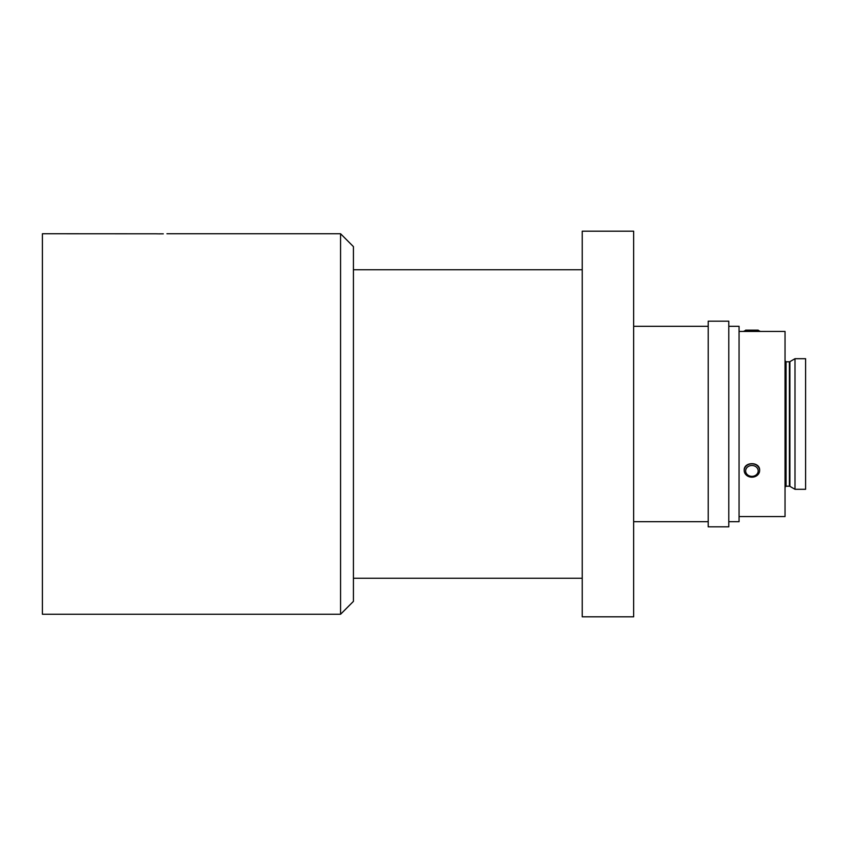 <?xml version="1.0" encoding="UTF-8"?>
<svg xmlns="http://www.w3.org/2000/svg" width="848" height="848" viewBox="0 0 848 848"><rect width="100%" height="100%" fill="white"/><g stroke="black" fill="none" stroke-linecap="round" stroke-linejoin="round"><path stroke-width="1.27" d="M739.064 331.451L744.205 331.451L745.646 330.158L758.186 330.158L759.628 331.451L785.036 331.451L785.036 516.549L739.064 516.549M340.567 614.249L340.567 233.751L353.425 246.609L353.425 601.391L340.567 614.249L42.4 614.249L42.4 233.751L156.117 233.804M708.207 321.169L708.207 526.831L728.782 526.831L728.782 321.169L708.207 321.169M728.782 326.31L739.064 326.31L739.064 521.69L728.782 521.69M795 358.704L795 489.296L805.6 489.296L805.6 358.704L795 358.704L789.901 361.651L789.901 486.349L795 489.296M744.205 331.451L759.628 331.451M744.205 470.502L744.205 470.28C743.717 461.503 760.094 461.471 759.628 470.28L759.628 470.502A7.717 6.678 180 0 0 751.911 463.824A7.717 6.678 180 0 0 744.205 470.502A7.717 6.678 180 0 0 751.911 477.18A7.717 6.678 180 0 0 759.628 470.502M758.186 470.916A6.275 5.427 180 0 0 751.911 465.488A6.275 5.427 180 0 0 745.646 470.916A6.275 5.427 180 0 0 751.911 476.353A6.275 5.427 180 0 0 758.186 470.916M633.647 424L633.647 231.186L582.237 231.186L582.237 616.814L633.647 616.814L633.647 424M156.191 233.804L157.982 233.847M158.555 233.857L163.293 233.847M744.205 330.996L759.628 330.996M786.064 486.211L789.382 486.211L789.382 361.789L786.064 361.789L786.064 486.211L785.036 487.24M708.207 326.31L633.647 326.31M582.237 269.749L353.425 269.749M340.567 233.751L166.929 233.751M582.237 578.251L353.425 578.251M786.064 361.789L785.036 360.76M633.647 521.69L708.207 521.69"/></g></svg>
